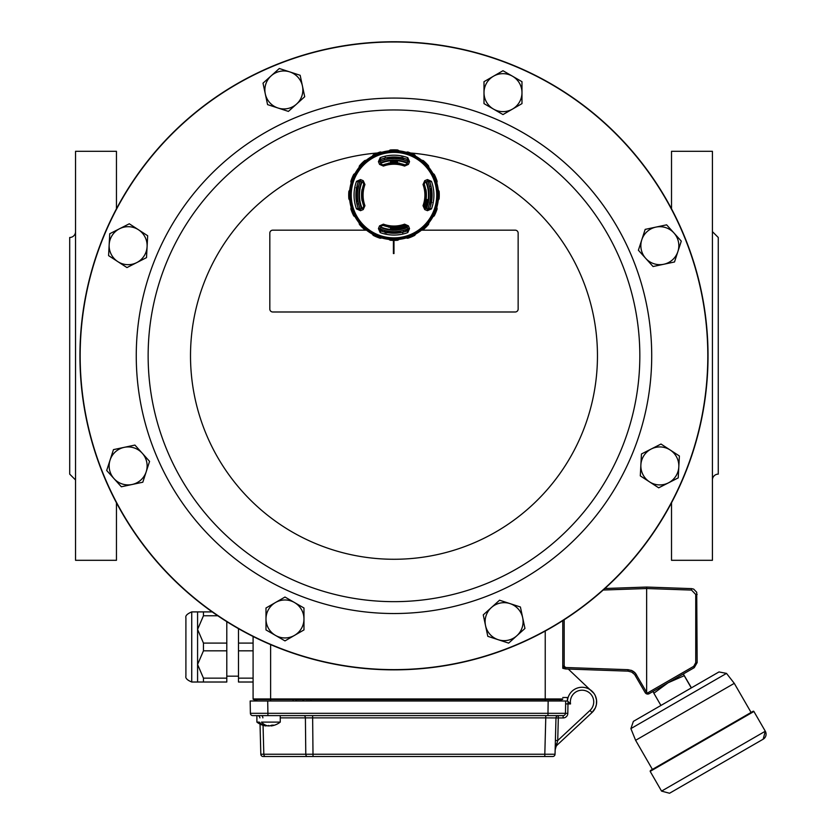 <?xml version="1.0" encoding="UTF-8"?>
<svg xmlns="http://www.w3.org/2000/svg" width="835" height="835" viewBox="0 0 835 835"><rect width="100%" height="100%" fill="white"/><g stroke="black" fill="none" stroke-linecap="round" stroke-linejoin="round"><path stroke-width="1.25" d="M555.39 740.468L557.728 740.53L555.15 749.924A7.306 7.306 0 0 1 557.467 744.768L592.005 712.558A14.602 14.602 0 0 0 588.268 688.666A14.602 14.602 0 0 0 567.466 701.003A14.602 14.602 0 0 1 588.268 688.666A14.602 14.602 0 0 1 592.005 712.558L595.386 707.84L596.42 704.5L596.545 700.127L595.386 695.92A14.612 14.602 -0.5 0 0 593.935 693.384L568.27 669.054L628.024 671.142L565.587 668.96L562.769 668.282L562.769 666.048L562.769 668.282L562.769 666.048L564.178 666.048L564.178 619.747L564.178 666.048L565.587 667.509L628.024 669.68L565.587 667.509L565.587 668.96L562.769 666.048L562.769 620.655L562.769 668.282M604.874 588.518L646.645 587.057L691.516 588.623L693.687 589.124L696.724 592.276L697.152 662.614L694.229 667.676L649.171 693.687M693.749 666.288L695.743 662.614L695.743 594.468L691.516 590.084L646.645 588.518L646.645 587.057L646.645 692.205L647.469 693.019L646.645 692.205A1.461 1.461 -90 0 1 646.394 691.891L645.184 692.622A2.922 2.922 90 0 0 649.025 693.77A2.922 2.922 90 0 1 645.184 692.622L634.6 674.471L631.678 672.081L628.024 671.142L628.024 669.68L631.97 670.63L635.477 673.313L646.394 691.891M647.469 693.019L649.025 693.77L647.469 693.019L693.551 666.413L694.229 667.676L697.152 662.614L695.743 662.614M759.359 741.397L673.344 791.058M669.545 793.25L661.56 791.11L765.298 731.22A5.845 5.845 60 0 1 763.159 739.205L669.545 793.25L763.159 739.205L765.298 731.22L753.901 711.483L753.107 711.274A0.585 0.585 60 0 1 753.901 711.493L650.173 771.373L650.381 770.58L753.107 711.274M652.406 769.411L635.612 740.311L734.278 683.343L751.082 712.443M726.513 673.396L630.884 728.611L633.379 721.367L718.987 671.935L726.513 673.396L734.278 683.343M691.432 687.842L683.322 673.97L684.23 675.692L668.073 682.779L653.868 693.227L652.97 691.495M660.934 705.46L653.868 693.227M691.286 687.925L684.23 675.692M559.001 699.647L545.234 699.647L545.234 698.947L562.769 698.958A0.585 0.585 0 0 1 562.185 699.542L270.623 699.542L270.623 698.947L253.088 698.958A0.585 0.585 0 0 0 253.673 699.542A0.585 0.585 0 0 1 253.088 698.958L253.088 636.479M259.027 701.003L257.879 701.003L259.027 701.003M254.55 715.605L252.723 715.605A2.338 2.338 0 0 1 250.385 713.309L250.166 701.003L256.773 701.003L256.742 699.542M545.234 701.003L545.234 699.647L306.017 699.647M305.871 754.235L544.817 754.235L545.766 717.881L558.323 717.943L557.728 740.53L590.011 710.428A11.69 11.69 0 0 0 585.742 690.795A11.69 11.69 0 0 0 570.545 703.926L567.977 703.926L568.05 701.609L570.545 703.926L567.529 701.003L561.631 701.003A4.332 4.332 0 0 0 559.356 699.647L559.356 699.647A0.585 0.585 175.4 0 1 559.69 699.542M256.742 699.647L256.502 699.647A0.585 0.585 0 0 0 256.168 699.542A0.585 0.585 0 0 1 256.502 699.647L256.502 699.647A4.332 4.332 0 0 0 254.226 701.003L267.701 701.003L267.91 713.309L565.472 713.309A2.338 2.338 0 0 1 563.134 715.605L252.723 715.605A2.338 2.338 0 0 1 250.385 713.309L267.91 713.309L267.91 715.605M303.898 699.542L296.039 699.647M567.435 697.496L567.435 701.003L567.435 697.496L562.769 697.496M270.623 701.003L270.623 699.542L253.673 699.542M266.062 725.354L265.927 725.939A18.923 13.381 90 0 1 259.278 722.108L256.888 722.108A18.986 18.986 0 0 0 263.641 725.469A18.537 17.754 154 0 0 266.01 725.949L266.344 725.458M280.257 715.605L280.257 722.108L261.501 722.108A18.923 13.381 90 0 0 268.15 725.939A18.318 12.17 -117.2 0 1 266.302 725.521M265.927 725.939A18.537 17.754 154 0 1 263.641 725.469M271.218 725.939A18.537 17.754 -154 0 0 273.515 725.469A18.537 17.754 -154 0 1 271.145 725.949A18.318 12.17 -117.2 0 0 273.619 725.135A18.975 12.608 -117.2 0 1 271.907 725.135A18.318 12.17 117.2 0 1 269.016 725.949A18.537 2.338 -105.1 0 1 268.578 725.469A18.537 2.338 105.1 0 1 268.15 725.939M563.134 715.605L563.134 717.943L558.323 717.943L558.323 715.605A2.338 2.338 0 0 0 555.985 717.881L555.035 754.235L544.817 754.235L544.817 756.51L552.697 756.51A2.338 2.338 0 0 0 555.035 754.235L555.15 749.924A7.306 7.306 0 0 1 557.467 744.768A7.306 7.306 0 0 0 555.15 749.924L555.035 754.235L555.15 749.924A7.306 7.306 0 0 1 557.467 744.768L556.663 743.912A2.338 1.096 -178.5 0 0 555.275 744.872L555.275 744.872M544.817 756.51L263.161 756.51A2.338 2.338 0 0 1 260.823 754.235L263.818 754.235A2.338 1.649 90 0 0 265.467 756.51M552.697 756.51L552.112 756.51M260.823 754.235L260.029 724.102L260.823 754.235A2.338 2.338 0 0 0 263.161 756.51L263.745 756.51M259.873 717.881A2.338 2.338 0 0 0 257.545 715.605M545.766 715.605L545.766 717.881L280.257 717.881M563.134 717.943A4.676 4.676 0 0 0 567.81 713.351L567.977 703.926L565.639 703.884M547.948 715.605L548.157 701.003L565.681 701.003L565.472 713.309L561.308 713.309M250.385 713.309L250.166 701.003M559.356 699.647A4.332 4.332 0 0 1 561.631 701.003A4.332 4.332 0 0 0 559.356 699.647A4.332 4.332 0 0 1 561.631 701.003L565.681 701.003M561.631 701.003L267.701 701.003M256.074 701.003L256.773 701.003M203.458 611.898L203.458 615.76L197.582 629.423L197.582 611.898L212.194 611.898M203.458 643.096L203.458 650.82L197.582 664.483L197.582 629.423L203.458 643.096L226.796 643.096L226.796 621.658M203.458 678.156L203.458 682.018L197.582 682.018L197.582 664.483L203.458 678.156L226.796 678.156L226.796 643.096M185.902 661.56L185.902 617.743C185.276 615.771 187.217 613.819 191.737 611.898L191.737 682.018C187.249 680.139 185.307 678.197 185.902 676.173L185.902 661.56M253.088 682.018L238.486 682.018L238.486 678.156L253.088 678.156M253.088 650.82L238.486 650.82L238.486 678.156M238.486 628.661L238.486 643.096L253.088 643.096M203.458 682.018L226.796 682.018L226.796 678.156M238.486 643.096L238.486 650.82M217.758 615.76L203.458 615.76M226.796 650.82L203.458 650.82M395.153 231.629L395.153 232.861A37.752 37.752 0 0 1 392.815 232.861L392.815 231.629M402.752 157.126L402.752 159.673A36.521 36.521 0 0 1 403.555 159.882L403.555 158.295M384.413 159.882L384.413 158.295M385.217 158.097L385.217 157.126M395.153 158.629L395.153 157.398A37.752 37.752 0 0 0 392.815 157.398L392.815 158.629M403.555 231.953L403.555 230.366A36.521 36.521 0 0 1 402.752 230.575L401.291 230.909M384.413 231.953L384.413 230.366M392.815 232.714A37.606 37.606 0 0 1 387.45 232.161L386.939 232.516A38.045 38.045 0 0 1 380.844 230.836L379.988 228.894A161.322 2.818 -67.5 0 1 381.094 226.191L382.973 225.366A32.179 32.179 0 0 0 388.066 226.755L388.275 227.068A32.44 32.44 0 0 0 391.062 227.433L391.062 228.446L396.907 228.446L396.907 227.433A32.44 32.44 0 0 0 399.694 227.068L399.902 226.755A32.179 32.179 0 0 0 404.996 225.366L406.875 226.191A161.322 2.818 67.5 0 1 407.981 228.894L407.125 230.836A38.045 38.045 0 0 1 401.03 232.516L400.518 232.161A37.606 37.606 0 0 1 395.153 232.714M398.368 228.289A33.452 33.452 0 0 0 406.791 226.024M424.89 207.936A33.452 33.452 0 0 0 427.144 199.513M395.153 157.544A37.606 37.606 0 0 1 400.518 158.097L401.03 157.732A38.045 38.045 0 0 1 407.125 159.422L407.981 161.353A161.322 2.818 112.5 0 1 406.875 164.057L404.996 164.892A32.179 32.179 0 0 0 399.902 163.493L399.694 163.19A32.44 32.44 0 0 0 396.907 162.815L396.907 161.802L391.062 161.802L391.062 162.815A32.44 32.44 0 0 0 388.275 163.19L388.066 163.493A32.179 32.179 0 0 0 382.973 164.892L381.094 164.057A161.322 2.818 -112.5 0 1 379.988 161.353L380.844 159.422A38.045 38.045 0 0 1 386.939 157.732L387.649 159.161M396.907 161.802A33.452 33.452 0 0 0 391.062 161.802M391.062 228.446A33.452 33.452 0 0 0 396.907 228.446M396.907 162.815L396.907 162.741A32.523 32.523 0 0 0 391.062 162.741L391.062 162.815M360.25 209.105A36.521 36.521 0 0 1 360.25 181.143M380.008 161.385A36.521 36.521 0 0 1 407.971 161.385M427.718 181.143A36.521 36.521 0 0 1 427.718 209.105A36.521 36.521 0 0 0 427.718 181.143M407.971 228.863A36.521 36.521 0 0 1 380.008 228.863M356.952 201.652A37.606 37.606 0 0 1 356.952 188.595L356.597 188.084A38.045 38.045 0 0 1 358.278 181.978L360.209 181.132A161.322 2.818 22.5 0 1 362.922 182.239L363.747 184.107A32.179 32.179 0 0 0 362.348 189.211L362.046 189.42A32.44 32.44 0 0 0 362.046 200.828L362.348 201.047A32.179 32.179 0 0 0 363.747 206.141L362.922 208.009A161.322 2.818 157.5 0 1 360.209 209.126L358.278 208.27A38.045 38.045 0 0 1 356.597 202.174L358.017 201.465M362.098 181.905A34.517 34.517 0 0 0 362.098 208.353M380.76 227.016A34.517 34.517 0 0 0 407.209 227.016M425.871 208.353A34.517 34.517 0 0 0 425.871 181.905M407.209 163.243A34.517 34.517 0 0 0 380.76 163.243M431.017 201.652L431.371 202.174A38.045 38.045 0 0 1 429.691 208.27L427.76 209.126A161.322 2.818 -157.5 0 1 425.057 208.009L424.222 206.141A32.179 32.179 0 0 0 425.62 201.047L425.923 200.828A32.44 32.44 0 0 0 425.923 189.42L425.62 189.211A32.179 32.179 0 0 0 424.222 184.107L425.057 182.239A161.322 2.818 -22.5 0 1 427.76 181.132L429.691 181.978A38.045 38.045 0 0 1 431.371 188.084L431.017 188.595A37.606 37.606 0 0 1 431.017 201.652L429.952 201.465M393.984 158.608L391.406 158.702M397.658 158.796L395.08 158.619M402.752 232.151L402.752 233.122M393.984 231.639L391.406 231.556M397.658 231.462L395.08 231.629M400.518 232.161L400.33 231.086M431.017 188.595L429.952 188.783M429.44 186.362L431.006 186.362M431.006 203.886L429.44 203.886M429.618 202.435L431.893 202.435M358.539 203.886L356.962 203.886M356.962 186.362L358.539 186.362M358.351 187.812L356.075 187.812M401.291 159.349L401.291 157.22M386.678 230.909L386.678 233.038M387.45 158.097A37.606 37.606 0 0 1 392.815 157.544M397.512 228.393L390.456 228.393M397.512 161.865L390.456 161.865M385.217 233.122L385.217 230.575M387.45 232.161L387.649 231.086M359.436 165.852L360 166.175L365.031 161.145L364.718 160.571A45.278 45.278 0 0 0 359.436 165.852A8.329 8.329 0 0 0 359.071 167.449L359.687 167.699L366.555 160.831A7.682 7.682 0 0 0 365.031 161.145M378.432 228.602A167.177 2.922 -67.5 0 1 379.549 225.868L383.411 224.166A30.905 30.905 0 0 0 404.568 224.166L408.419 225.868A167.177 2.922 67.5 0 1 409.536 228.602L407.783 232.6A39.934 39.934 0 0 1 380.186 232.6L378.432 228.602L379.915 228.873L380.844 230.836M356.514 181.331L358.215 181.957A38.118 38.118 0 0 0 358.215 208.301L360.24 209.199L360.511 210.681L356.514 208.917A39.934 39.934 0 0 1 356.514 181.331L360.511 179.567L360.24 181.059L358.278 181.978M409.536 161.646A167.177 2.922 112.5 0 1 408.419 164.38L404.568 166.082A30.905 30.905 0 0 0 383.411 166.082L379.549 164.38A167.177 2.922 -112.5 0 1 378.432 161.646L380.186 157.658A39.934 39.934 0 0 1 407.783 157.658L409.536 161.646L408.054 161.385L407.125 159.422M431.455 208.917L429.754 208.301A38.118 38.118 0 0 0 429.754 181.957L427.729 181.059L427.457 179.567L431.455 181.331A39.934 39.934 0 0 1 431.455 208.917L427.457 210.681L427.729 209.199L429.691 208.27M424.211 225.346A42.742 42.742 0 0 0 405.048 153.838A42.742 42.742 0 0 0 352.694 206.193A42.742 42.742 0 0 0 424.211 225.346M360.511 179.567A167.177 2.922 22.5 0 1 363.235 180.694L364.947 184.545A30.905 30.905 0 0 0 364.947 205.702L363.235 209.564A167.177 2.922 157.5 0 1 360.511 210.681M427.457 210.681A167.177 2.922 -157.5 0 1 424.733 209.564L423.032 205.702A30.905 30.905 0 0 0 423.032 184.545L424.733 180.694A167.177 2.922 -22.5 0 1 427.457 179.567M351.504 181.383L350.867 181.31A45.278 45.278 0 0 1 353.716 174.411L354.228 174.807L351.504 181.383A7.682 7.682 0 0 0 351.806 182.917L355.522 173.93L355.052 173.461A44.547 44.547 0 0 1 359.071 167.449M351.806 182.917L351.138 182.917A44.547 44.547 0 0 0 349.729 190.015L350.345 190.265L350.345 199.982L349.729 200.233A44.547 44.547 0 0 0 351.138 207.341L351.806 207.341L355.522 216.317L355.052 216.787A44.547 44.547 0 0 0 359.071 222.809L359.687 222.548L366.555 229.427L366.304 230.032A44.547 44.547 0 0 0 372.327 234.061L372.796 233.591L381.772 237.307L381.772 237.975A44.547 44.547 0 0 0 388.87 239.384L389.131 238.768L398.848 238.768L399.099 239.384A44.547 44.547 0 0 0 406.196 237.975L406.196 237.307L415.172 233.591L415.642 234.061A44.547 44.547 0 0 0 421.665 230.032L421.414 229.427L428.282 222.548L428.898 222.809A44.547 44.547 0 0 0 432.916 216.787L432.446 216.317L436.162 207.341L436.83 207.341A44.547 44.547 0 0 0 438.239 200.233L437.634 199.982L437.634 190.265L438.239 190.015A44.547 44.547 0 0 0 436.83 182.917L436.162 182.917L432.446 173.93L432.916 173.461A44.547 44.547 0 0 0 428.898 167.449L428.282 167.699L421.414 160.831L421.665 160.216A44.547 44.547 0 0 0 415.642 156.197L415.172 156.667L406.196 152.941L406.196 152.283A44.547 44.547 0 0 0 399.099 150.864L398.848 151.479L389.131 151.479L388.87 150.864A44.547 44.547 0 0 0 381.772 152.283L381.772 152.941L372.796 156.667L372.327 156.197A44.547 44.547 0 0 0 366.304 160.216L366.555 160.831M355.052 173.461A8.329 8.329 0 0 0 353.716 174.411M366.304 160.216A8.329 8.329 0 0 0 364.718 160.571M373.266 154.861A45.278 45.278 0 0 1 380.165 152.001L380.238 152.648L373.673 155.373L373.266 154.861A8.329 8.329 0 0 0 372.327 156.197M381.772 152.283A8.329 8.329 0 0 0 380.165 152.001M390.248 149.997A45.278 45.278 0 0 1 397.721 149.997L397.543 150.624L390.425 150.624L390.248 149.997A8.329 8.329 0 0 0 388.87 150.864M399.099 150.864A8.329 8.329 0 0 0 397.721 149.997M407.804 152.001A45.278 45.278 0 0 1 414.703 154.861L414.306 155.373L407.73 152.648L407.804 152.001A8.329 8.329 0 0 0 406.196 152.283M415.642 156.197A8.329 8.329 0 0 0 414.703 154.861M423.251 160.571A45.278 45.278 0 0 1 428.532 165.852L427.969 166.175L422.938 161.145L423.251 160.571A8.329 8.329 0 0 0 421.665 160.216M428.898 167.449A8.329 8.329 0 0 0 428.532 165.852M434.252 174.411A45.278 45.278 0 0 1 437.112 181.31L436.465 181.383L433.741 174.807L434.252 174.411A8.329 8.329 0 0 0 432.916 173.461M436.83 182.917A8.329 8.329 0 0 0 437.112 181.31M439.116 191.392A45.278 45.278 0 0 1 439.116 198.855L438.49 198.678L438.49 191.57L439.116 191.392A8.329 8.329 0 0 0 438.239 190.015M438.239 200.233A8.329 8.329 0 0 0 439.116 198.855M437.112 208.948A45.278 45.278 0 0 1 434.252 215.847L433.741 215.44L436.465 208.875L437.112 208.948A8.329 8.329 0 0 0 436.83 207.341M432.916 216.787A8.329 8.329 0 0 0 434.252 215.847M428.532 224.396A45.278 45.278 0 0 1 423.251 229.677L422.938 229.114L427.969 224.083L428.532 224.396A8.329 8.329 0 0 0 428.898 222.809M421.665 230.032A8.329 8.329 0 0 0 423.251 229.677M414.703 235.387A45.278 45.278 0 0 1 407.804 238.246L407.73 237.599L414.306 234.875L414.703 235.387A8.329 8.329 0 0 0 415.642 234.061M406.196 237.975A8.329 8.329 0 0 0 407.804 238.246M397.721 240.25A45.278 45.278 0 0 1 390.248 240.25L390.425 239.624L397.543 239.624L397.721 240.25A8.329 8.329 0 0 0 399.099 239.384M388.87 239.384A8.329 8.329 0 0 0 390.248 240.25M380.165 238.246A45.278 45.278 0 0 1 373.266 235.387L373.673 234.875L380.238 237.599L380.165 238.246A8.329 8.329 0 0 0 381.772 237.975M372.327 234.061A8.329 8.329 0 0 0 373.266 235.387M364.718 229.677A45.278 45.278 0 0 1 359.436 224.396L360 224.083L365.031 229.114L364.718 229.677A8.329 8.329 0 0 0 366.304 230.032M359.071 222.809A8.329 8.329 0 0 0 359.436 224.396M353.716 215.847A45.278 45.278 0 0 1 350.867 208.948L351.504 208.875L354.228 215.44L353.716 215.847A8.329 8.329 0 0 0 355.052 216.787M351.138 207.341A8.329 8.329 0 0 0 350.867 208.948M348.853 198.855A45.278 45.278 0 0 1 348.853 191.392L349.479 191.57L349.479 198.678L348.853 198.855A8.329 8.329 0 0 0 349.729 200.233M349.729 190.015A8.329 8.329 0 0 0 348.853 191.392M350.867 181.31A8.329 8.329 0 0 0 351.138 182.917M427.969 224.083A7.682 7.682 0 0 0 428.282 222.548M414.306 234.875A7.682 7.682 0 0 0 415.172 233.591M397.543 239.624A7.682 7.682 0 0 0 398.848 238.768M380.238 237.599A7.682 7.682 0 0 0 381.772 237.307M365.031 229.114A7.682 7.682 0 0 0 366.555 229.427M354.228 215.44A7.682 7.682 0 0 0 355.522 216.317M349.479 198.678A7.682 7.682 0 0 0 350.345 199.982M360 166.175A7.682 7.682 0 0 0 359.687 167.699M373.673 155.373A7.682 7.682 0 0 0 372.796 156.667M390.425 150.624A7.682 7.682 0 0 0 389.131 151.479M407.73 152.648A7.682 7.682 0 0 0 406.196 152.941M422.938 161.145A7.682 7.682 0 0 0 421.414 160.831M433.741 174.807A7.682 7.682 0 0 0 432.446 173.93M438.49 191.57A7.682 7.682 0 0 0 437.634 190.265M436.465 208.875A7.682 7.682 0 0 0 436.162 207.341M396.907 227.517A32.523 32.523 0 0 1 391.062 227.517M427.76 181.132L427.729 181.059A165.716 2.891 157.5 0 0 425.025 182.166L424.149 184.138A32.095 32.095 0 0 1 424.149 206.109L425.057 208.009M425.057 182.239L424.733 180.694M424.733 209.564L425.025 208.082A165.716 2.891 22.5 0 0 427.729 209.199L427.76 209.126M407.783 157.658L407.156 159.349A38.118 38.118 0 0 0 380.812 159.349L379.915 161.385A165.716 2.891 67.5 0 0 381.021 164.088L383.004 164.965A32.095 32.095 0 0 1 404.975 164.965L406.875 164.057M360.209 209.126L360.24 209.199A165.716 2.891 -22.5 0 0 362.943 208.082L363.82 206.109A32.095 32.095 0 0 1 363.82 184.138L362.922 182.239M380.186 232.6L380.812 230.898A38.118 38.118 0 0 0 407.156 230.898L408.054 228.873A165.716 2.891 -112.5 0 0 406.948 226.16L404.975 225.283A32.095 32.095 0 0 1 383.004 225.283L381.094 226.191M379.988 161.353L378.432 161.646M381.094 164.057L379.549 164.38M408.419 164.38L406.948 164.088A165.716 2.891 -67.5 0 0 408.054 161.385L407.981 161.353M362.922 208.009L363.235 209.564M363.235 180.694L362.943 182.166A165.716 2.891 -157.5 0 0 360.24 181.059L360.209 181.132M407.981 228.894L409.536 228.602M406.875 226.191L408.419 225.868M379.549 225.868L381.021 226.16A165.716 2.891 112.5 0 0 379.915 228.873L379.988 228.894M421.414 229.427A7.682 7.682 0 0 0 422.938 229.114M406.196 237.307A7.682 7.682 0 0 0 407.73 237.599M389.131 238.768A7.682 7.682 0 0 0 390.425 239.624M372.796 233.591A7.682 7.682 0 0 0 373.673 234.875M359.687 222.548A7.682 7.682 0 0 0 360 224.083M351.806 207.341A7.682 7.682 0 0 0 351.504 208.875M350.345 190.265A7.682 7.682 0 0 0 349.479 191.57M355.522 173.93A7.682 7.682 0 0 0 354.228 174.807M381.772 152.941A7.682 7.682 0 0 0 380.238 152.648M398.848 151.479A7.682 7.682 0 0 0 397.543 150.624M415.172 156.667A7.682 7.682 0 0 0 414.306 155.373M428.282 167.699A7.682 7.682 0 0 0 427.969 166.175M436.162 182.917A7.682 7.682 0 0 0 436.465 181.383M437.634 199.982A7.682 7.682 0 0 0 438.49 198.678M432.446 216.317A7.682 7.682 0 0 0 433.741 215.44M400.518 158.097L400.33 159.161M356.952 188.595L358.017 188.783M684.115 475.981A314.043 314.043 0 0 0 514.162 65.673A314.043 314.043 0 0 0 103.853 235.627A314.043 314.043 0 0 0 273.807 645.935A314.043 314.043 0 0 0 684.115 475.981M683.917 475.898A313.824 313.824 0 0 1 273.89 645.737A313.824 313.824 0 0 1 104.051 235.71A313.824 313.824 0 0 1 514.078 65.871A313.824 313.824 0 0 1 683.917 475.898M621.115 449.888A245.834 245.834 0 0 1 198.949 505.467A245.834 245.834 0 0 1 361.899 112.067A245.834 245.834 0 0 1 621.115 449.888M275.487 635.404A18.986 18.986 0 0 0 294.473 635.404L284.986 640.894L265.989 629.924L265.989 618.965A18.986 18.986 0 0 0 275.487 635.404M655.903 227.11A18.986 18.986 0 0 0 641.781 239.812L645.173 229.385L666.622 224.834L673.96 232.986A18.986 18.986 0 0 0 655.903 227.11M265.29 93.885A18.986 18.986 0 0 0 277.982 108.007L267.565 104.615L263.015 83.166L271.166 75.828A18.986 18.986 0 0 0 265.29 93.885M117.777 261.605A18.986 18.986 0 0 0 136.742 262.607L126.972 267.576L117.777 261.605L108.581 255.625L109.166 244.676A18.986 18.986 0 0 0 117.777 261.605M670.192 450.002A18.986 18.986 0 0 0 651.227 449L660.996 444.032L670.192 450.002L679.387 455.983L678.803 466.932A18.986 18.986 0 0 0 670.192 450.002M132.066 484.498A18.986 18.986 0 0 0 146.188 471.806L142.795 482.223L121.346 486.774L114.009 478.622A18.986 18.986 0 0 0 132.066 484.498M522.679 617.723A18.986 18.986 0 0 0 509.987 603.601L520.403 606.993L524.954 628.452L516.802 635.779A18.986 18.986 0 0 0 522.679 617.723M512.481 76.204A18.986 18.986 0 0 0 493.495 76.204L502.994 70.725L521.979 81.684L521.979 92.643A18.986 18.986 0 0 0 512.481 76.204M708.038 355.804A314.054 314.054 0 0 1 393.984 669.858A314.054 314.054 0 0 1 79.93 355.804A314.054 314.054 0 0 1 393.984 41.75A314.054 314.054 0 0 1 708.038 355.804M512.481 109.093A18.986 18.986 0 0 0 521.979 92.643L521.979 103.613L502.994 114.572L493.495 109.093A18.986 18.986 0 0 0 512.481 109.093M493.495 76.204A18.986 18.986 0 0 0 493.495 109.093L483.997 103.613L483.997 81.684L493.495 76.204M498.234 639.714A18.986 18.986 0 0 0 516.802 635.779L508.651 643.117L487.807 636.322L485.532 625.603A18.986 18.986 0 0 0 498.234 639.714M509.987 603.601A18.986 18.986 0 0 0 485.532 625.603L483.256 614.873L499.56 600.208L509.987 603.601M110.074 460.054A18.986 18.986 0 0 0 114.009 478.622L106.682 470.47L113.466 449.627L124.185 447.351A18.986 18.986 0 0 0 110.074 460.054M146.188 471.806A18.986 18.986 0 0 0 124.185 447.351L134.915 445.076L149.58 461.379L146.188 471.806M668.459 482.849A18.986 18.986 0 0 0 678.803 466.932L678.229 477.881L658.69 487.828L649.494 481.847A18.986 18.986 0 0 0 668.459 482.849M651.227 449A18.986 18.986 0 0 0 649.494 481.847L640.299 475.877L641.457 453.979L651.227 449M393.4 240.407L393.4 253.558L393.984 253.558L393.984 240.407M119.509 228.759A18.986 18.986 0 0 0 109.166 244.676L109.74 233.737L119.509 228.759L129.289 223.79L138.474 229.761A18.986 18.986 0 0 0 119.509 228.759M136.742 262.607A18.986 18.986 0 0 0 138.474 229.761L147.67 235.741L147.096 246.69L146.511 257.629L136.742 262.607M289.735 71.893A18.986 18.986 0 0 0 271.166 75.828L279.318 68.501L300.162 75.286L302.437 86.005A18.986 18.986 0 0 0 289.735 71.893M277.982 108.007A18.986 18.986 0 0 0 302.437 86.005L304.712 96.735L288.409 111.399L277.982 108.007M677.895 251.554A18.986 18.986 0 0 0 673.96 232.986L681.287 241.138L674.503 261.981L663.783 264.257A18.986 18.986 0 0 0 677.895 251.554M641.781 239.812A18.986 18.986 0 0 0 663.783 264.257L653.053 266.532L638.389 250.229L641.781 239.812M275.487 602.515A18.986 18.986 0 0 0 265.989 618.965L265.989 607.995L284.986 597.035L294.473 602.515A18.986 18.986 0 0 0 275.487 602.515M294.473 635.404A18.986 18.986 0 0 0 294.473 602.515L303.971 607.995L303.971 629.924L294.473 635.404M383.756 230.178L380.071 230.178M366.492 230.178L272.742 230.178A2.922 2.922 0 0 0 269.82 233.101L269.82 309.065A2.922 2.922 0 0 0 272.742 311.987L515.226 311.987A2.922 2.922 0 0 0 518.149 309.065L518.149 233.101A2.922 2.922 0 0 0 515.226 230.178L421.477 230.178M407.897 230.178L404.213 230.178M75.547 479.968L69.702 474.123L69.702 237.484A5.845 5.845 0 0 0 75.547 231.639M116.451 208.823L116.451 151.302L75.547 151.302L75.547 560.306L116.451 560.306L116.451 502.785M712.422 231.639L718.267 237.484L718.267 474.123A5.845 5.845 0 0 0 712.422 479.968M671.517 502.785L671.517 560.306L712.422 560.306L712.422 151.302L671.517 151.302L671.517 208.823M635.821 673.741L634.725 672.509M634.256 672.091L632.93 671.142M632.283 670.776L630.916 670.213M646.645 588.518L603.194 590.032M635.31 675.525L636.52 674.795M691.516 588.623L691.516 590.084M695.743 594.468L697.152 594.468M293.054 701.003L293.116 699.542M311.017 701.003L311.027 699.542M270.623 644.62L270.623 698.947L545.234 698.947L545.234 631.041M312.624 715.605L313.021 756.51M263.056 725.312L263.818 754.235L305.787 754.235A2.338 1.649 90 0 0 307.447 756.51M262.868 717.881A2.338 1.649 90 0 0 261.219 715.605M305.787 754.235L305.401 717.881A2.338 1.649 90 0 0 303.742 715.605M567.81 713.351L565.472 713.309M592.005 712.558L590.011 710.428M304.138 699.647A4.332 3.058 90 0 0 302.52 701.003M361.597 181.696A35.06 35.06 0 0 0 361.597 208.552M380.562 227.506A35.06 35.06 0 0 0 407.407 227.506M426.372 208.552A35.06 35.06 0 0 0 426.372 181.696M407.407 162.741A35.06 35.06 0 0 0 380.562 162.741M364.947 205.702L363.747 206.141M364.947 184.545L363.747 184.107M423.032 184.545L424.222 184.107M423.032 205.702L424.222 206.141M383.411 166.082L382.973 164.892M404.568 166.082L404.996 164.892M424.984 226.118A43.827 43.827 0 0 1 351.65 206.475A43.827 43.827 0 0 1 405.33 152.784A43.827 43.827 0 0 1 424.984 226.118M431.455 181.331L429.691 181.978M380.186 157.658L380.844 159.422M356.514 208.917L358.278 208.27M383.411 224.166L382.973 225.366M407.783 232.6L407.125 230.836M404.568 224.166L404.996 225.366M155.874 257.18A257.733 257.733 0 0 1 492.619 117.693A257.733 257.733 0 0 1 632.095 454.438A257.733 257.733 0 0 1 295.36 593.915A257.733 257.733 0 0 1 155.874 257.18A257.733 257.733 0 0 0 492.619 593.915M410.611 153.003A203.479 203.479 0 0 1 581.974 433.668A203.479 203.479 0 0 1 191.1 340.283A203.479 203.479 0 0 1 377.357 153.003M632.095 454.438A257.733 257.733 0 0 0 295.36 117.693M661.56 791.11L650.173 771.373M630.884 728.611L635.612 740.311M295.976 701.003L296.039 699.542M529.171 698.958L528.586 699.542M256.888 715.605L256.888 722.108M273.515 725.469A18.986 18.986 0 0 0 280.257 722.108M197.582 611.898L191.737 611.898M197.582 682.018L191.737 682.018M238.486 676.173L226.796 676.173"/></g></svg>
